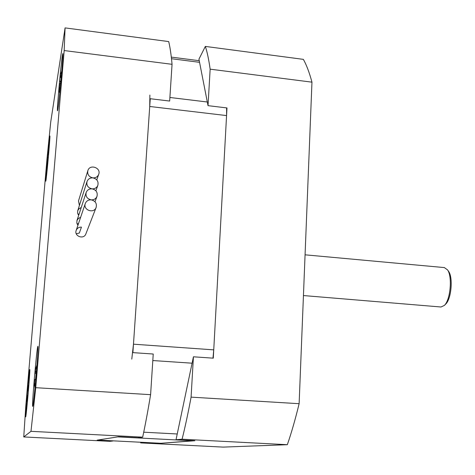 <?xml version="1.0" encoding="UTF-8"?>
<svg xmlns="http://www.w3.org/2000/svg" width="475" height="475" viewBox="0 0 475 475"><rect width="100%" height="100%" fill="white"/><g stroke="black" fill="none" stroke-linecap="round" stroke-linejoin="round"><path stroke-width="0.71" d="M160.099 443.24L144.513 442.445M193.432 356.802L191.087 397.13L299.125 403.697L311.962 82.163C309.391 72.586 306.523 64.986 303.365 59.363L205.342 46.419L198.942 59.161L208.026 105.658L226.985 107.938L213.287 358.174L193.432 356.802L176.023 439.749L194.875 440.729L160.111 443.353M205.342 46.419C207.195 51.977 208.798 59.559 210.146 69.172L208.026 105.658M191.087 397.13C188.153 412.941 185.149 426.972 182.085 439.209L176.023 439.749M144.519 442.558L140.677 442.902L140.618 442.243M210.146 69.172L311.962 82.163M140.677 442.902L223.078 447.106L287.333 444.701C291.454 432.778 295.385 419.11 299.125 403.697M182.085 439.209L287.333 444.701M445.485 304.309L445.704 304.089C451.321 298.977 453.227 277.661 448.626 271.421L448.246 270.881M444.357 267.585L447.533 269.883C452.532 276.652 450.454 299.885 444.357 305.425L440.984 306.998L303.442 295.557M79.408 205.455L78.506 200.907M79.135 213.928L78.013 214.356M78.666 215.359L77.591 213.132L77.734 210.704L79.058 208.667L81.237 207.51M78.529 223.499L77.128 224.034M79.337 233.047L81.451 227.115L79.337 233.047L76.255 233.742M77.924 225.292L76.808 223.024L76.968 220.537L78.357 218.458L80.625 217.324M96.116 207.498C97.037 203.442 95.392 200.895 91.194 199.85C93.949 199.963 95.879 198.817 96.983 196.412C97.85 192.399 96.205 189.875 92.043 188.842C89.187 188.735 87.228 189.953 86.165 192.488C85.452 196.43 87.127 198.882 91.194 199.85C88.356 199.749 86.397 200.955 85.322 203.472C82.751 209.95 93.812 214.059 96.116 207.498L85.85 233.949C83.778 239.845 73.886 236.212 76.19 230.393C77.158 228.131 78.915 227.038 81.451 227.115M113.044 440.836L97.161 440.135L118.596 436.762L137.887 437.766L142.672 437.154C145.326 424.793 147.968 410.632 150.599 394.672L153.235 354.029L132.893 352.628L150.26 98.723L169.664 101.05L172.051 64.315L64.178 50.552L35.75 387.689L30.982 431.324L23.75 436.941L25.757 406.57L47.007 158.686L50.712 122.123L65.081 27.894L64.178 50.552M172.051 64.315C171.172 54.684 170.056 47.108 168.702 41.58L65.081 27.894M113.05 440.948L110.022 441.34L23.75 436.941M29.741 369.586L29.782 369.52C30.489 368.22 26.155 418.226 25.68 416.848C25.032 417.673 29.076 370.702 29.741 369.586M47.69 155.212L49.869 135.987C50.498 135.137 46.158 182.833 45.76 181.147L47.571 156.53M37.786 346.453L37.875 346.317C38.968 344.69 33.487 408.215 32.686 406.357C31.677 407.277 36.682 348.62 37.786 346.453M62.409 55.302L62.825 53.515C63.769 52.737 58.122 113.228 57.493 110.717C56.715 111.346 60.848 64.772 62.409 55.302M150.599 394.672L35.75 387.689M142.672 437.154L30.982 431.324M92.892 177.876C90.018 177.763 88.059 178.986 87.014 181.545C86.337 185.452 88.012 187.88 92.043 188.842C94.822 188.955 96.758 187.797 97.844 185.369C98.669 181.391 97.019 178.897 92.892 177.876C95.695 177.994 97.63 176.825 98.699 174.373C101.383 167.758 89.781 163.744 87.857 170.638C87.216 174.509 88.896 176.92 92.892 177.876M48.682 153.657L47.981 154.274L48.551 155.135M47.981 154.274L48.984 150.106M47.969 153.858L48.129 154.506M47.809 154.422L47.547 156.976L48.307 157.866M47.547 156.976L48.296 158.021M47.375 164.059L46.96 164.308L47.215 162.658M46.96 164.308L47.423 167.259M47.607 165.371L47.215 162.747L47.47 160.176L48.153 159.588M61.447 75.299L60.414 76.386L61.239 77.663M60.414 76.386L60.491 74.759L61.815 70.983M60.408 76.232L60.082 77.3L61.138 77.502M60.082 77.3L59.737 80.649L60.853 81.914M59.737 80.649L60.735 82.727M59.719 89.128L59.048 89.555L59.494 87.531M59.048 89.555L59.523 92.708M60.01 90.672L59.446 87.091L59.797 83.713L60.782 82.686M28.512 389.488L27.823 389.607L28.429 390.438M27.823 389.607L27.96 387.547L28.904 384.643M28.904 384.613L27.906 387.968M27.805 387.921L27.568 390.224L28.363 391.246M27.063 398.555L27.218 396.364M26.885 398.632L27.402 401.981M27.467 401.262L27.039 398.317L27.277 396.008L28.013 395.295M27.277 396.008L27.954 395.901M28.239 392.671L28.073 394.588M36.438 371.468L35.429 371.688L36.32 372.923M35.429 371.688L35.578 369.117L36.955 364.978L35.5 369.799M35.328 369.722L35.013 372.679L36.213 374.205M34.461 383.159L34.331 380.701L34.651 380.38M34.182 383.283L34.954 388.069M35.067 386.953L34.426 382.773L34.746 379.804L35.815 378.771M34.746 379.804L35.744 379.608M36.082 374.039L35.589 378.985M160.948 443.282L193.907 440.681M149.88 95.059L149.726 106.477L133.469 344.185L131.789 359.118M193.539 440.83L117.77 436.893L97.702 440.052L160.983 443.288M212.972 358.15L213.744 349.861L226.569 115.585L226.611 107.89M177.234 433.984L143.717 432.197M152.813 360.543L192.09 363.197M213.744 349.861L133.469 344.185M161.025 443.288L97.725 440.052M171.493 58.716L199.559 62.326M207.314 102L169.896 97.482M149.726 106.477L226.569 115.585M448.626 271.421L447.533 269.883M445.704 304.089L444.357 305.425M305.069 254.82L444.499 267.597M86.165 192.488L76.938 220.62M96.983 196.412L94.988 201.732M87.014 181.545L77.71 210.793M97.844 185.369L95.885 190.778M87.857 170.638L78.482 200.99M98.699 174.373L96.769 179.865M85.322 203.472L76.16 230.482M171.309 57.107L199.239 60.711"/></g></svg>
